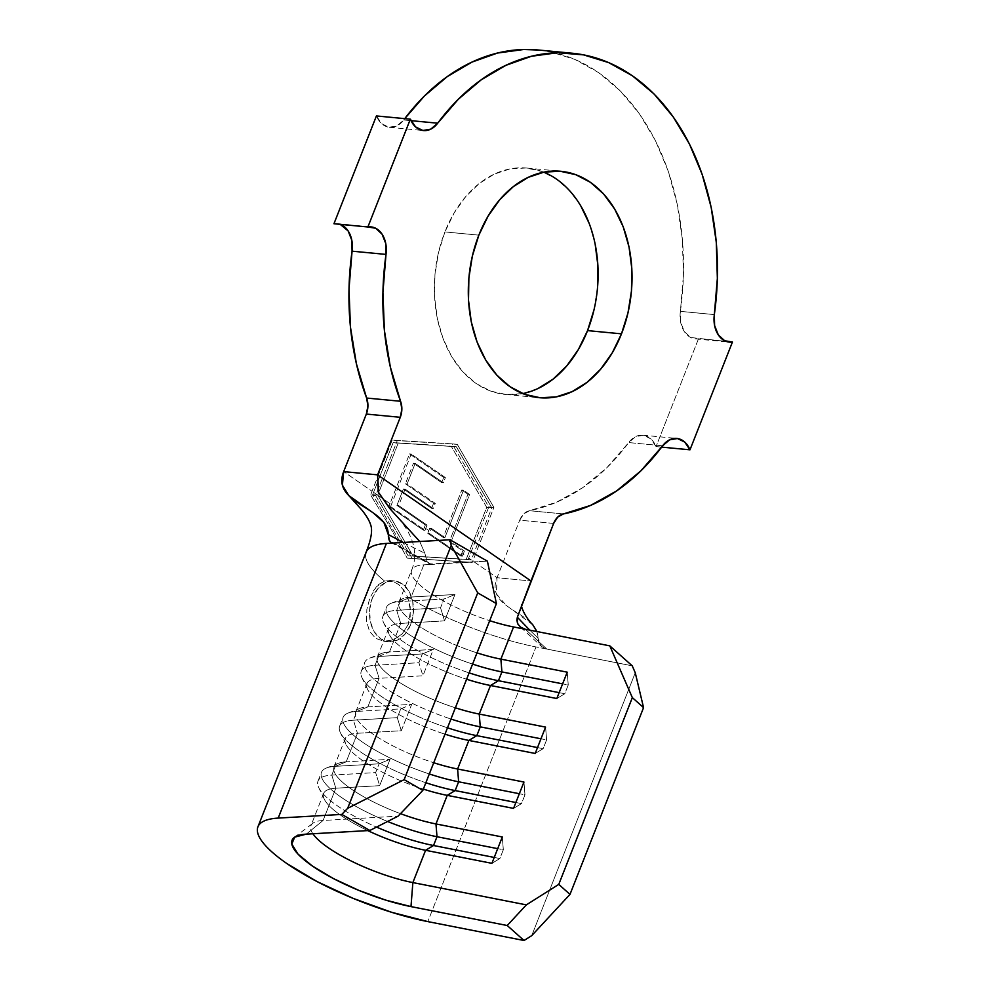 <?xml version="1.0" encoding="UTF-8"?>
<svg xmlns="http://www.w3.org/2000/svg" width="990" height="990" viewBox="0 0 990 990"><rect width="100%" height="100%" fill="white"/><g stroke="black" fill="none" stroke-linecap="round" stroke-linejoin="round"><path stroke-width="0.74" stroke-dasharray="4.95 3.71" d="M410.664 624.603A30.566 21.916 -84.6 0 1 388.6 641.768A30.566 21.916 -84.6 0 1 372.327 598.071L369.926 597.849L366.844 609.357L366.535 621.027L369.456 631.175L375.581 638.315L384.145 641.347L393.636 639.788L402.249 633.86L408.276 624.381L410.664 624.603L405.071 634.107L397.398 640.146L388.835 641.792L380.68 638.81L374.158 631.645L370.285 621.386L369.641 609.593L372.327 598.071A30.566 21.916 -84.6 0 1 394.391 580.907A30.566 21.916 -84.6 0 1 410.664 624.603L413.35 613.082L412.706 601.301L408.833 591.042L402.311 583.877L394.156 580.895L385.593 582.541L377.92 588.58L372.327 598.071M388.6 641.768L383.873 641.322L393.636 639.788L402.249 633.86L408.276 624.381L410.541 610.62L407.521 596.933A122.277 31.742 -158.5 0 0 536.011 646.94A122.277 31.742 21.5 0 1 407.521 596.933L404.44 591.067L398.846 584.632L392.288 580.969L384.516 581.019A122.277 31.742 21.5 0 1 365.582 554.499M538.201 388.402L522.398 393.636L506.348 394.54L490.669 391.1L475.992 383.439L462.85 371.844L451.762 356.784L443.149 338.803L437.345 318.619L434.573 297L434.944 274.774L438.434 252.809L444.918 231.92L478.851 235.15L444.918 231.92A113.714 81.551 95.4 0 0 505.445 394.466A113.714 81.551 95.4 0 0 522.658 393.587M423.336 530.133L424.388 527.46L428.843 530.553L427.754 533.325L460.758 556.021L461.773 553.323L467.132 557.036L466.253 559.375L408.115 555.736L372.686 494.654L377.747 495.124L413.214 556.219L471.302 559.857L491.795 507.821L456.328 446.738L398.24 443.099L377.747 495.124L398.24 443.099L456.328 446.738L393.154 442.617L373.577 492.315L389.998 503.663L388.934 506.422L423.336 530.133L388.934 506.422L409.514 453.903L443.693 477.452L441.664 482.625L413.486 463.221L405.405 483.825L433.583 503.217L431.566 508.365L403.388 488.961L396.94 505.383L425.366 524.947L424.388 527.46L428.843 530.553L429.759 528.215L443.198 537.459L461.798 490.05L467.924 494.27L449.324 541.679L462.714 550.91L461.773 553.323L467.132 557.036L486.709 507.338L451.242 446.255L393.154 442.617L398.24 443.099L393.154 442.617L373.577 492.315L389.998 503.663L409.514 453.903L411.209 454.064L390.604 506.583L388.934 506.422L390.604 506.583L425.032 530.293L423.336 530.133L425.032 530.293L427.061 525.108L425.366 524.947L423.336 530.133M346.203 761.83L357.452 733.268A73.359 19.045 -158.5 0 0 345.287 738.503A73.359 19.045 -158.5 0 0 423.349 789.104A73.359 19.045 21.5 0 1 345.931 744.257A73.359 19.045 21.5 0 1 357.452 733.268L401.296 730.731L411.679 704.36L367.835 706.897L379.096 678.336A73.359 19.045 -158.5 0 0 366.931 683.57A73.359 19.045 -158.5 0 0 444.993 734.172A73.359 19.045 21.5 0 1 367.562 689.325A73.359 19.045 21.5 0 1 379.096 678.336L422.928 675.799L433.323 649.44L389.478 651.965L400.727 623.403A73.359 19.045 -158.5 0 0 388.563 628.638A73.359 19.045 -158.5 0 0 466.624 679.239A73.359 19.045 21.5 0 1 389.206 634.392A73.359 19.045 21.5 0 1 400.727 623.403L444.572 620.866L454.954 594.507L411.122 597.032L423.794 564.845A73.359 19.045 -158.5 0 0 411.63 570.079A73.359 19.045 -158.5 0 0 489.691 620.681A73.359 19.045 -158.5 0 1 411.283 571.713A73.359 19.045 -158.5 0 1 423.794 564.845L431.529 564.399L423.794 564.845L411.122 597.032A73.359 19.045 -158.5 0 0 403.338 598.492A73.359 19.045 -158.5 0 0 477.007 652.868A73.359 19.045 21.5 0 1 398.958 602.267A73.359 19.045 21.5 0 1 411.122 597.032L400.17 601.536A83.148 21.582 -158.5 0 0 386.385 607.476A83.148 21.582 -158.5 0 0 472.589 664.092A83.148 21.582 21.5 0 1 391.359 603.195A83.148 21.582 21.5 0 1 400.17 601.536L411.122 597.032L454.954 594.507L444.015 599.012L400.17 601.536L396.718 610.335L400.17 601.536L444.015 599.012L454.954 594.507L444.572 620.866L440.55 607.798L396.718 610.335A83.148 21.582 -158.5 0 0 383.65 622.784A83.148 21.582 -158.5 0 0 469.136 672.878A83.148 21.582 21.5 0 1 382.932 616.263A83.148 21.582 21.5 0 1 396.718 610.335L400.727 623.403L396.718 610.335L440.55 607.798L444.015 599.012L440.55 607.798L444.572 620.866L400.727 623.403L389.478 651.965A73.359 19.045 -158.5 0 0 381.707 653.425A73.359 19.045 -158.5 0 0 455.375 707.801A73.359 19.045 21.5 0 1 377.314 657.199A73.359 19.045 21.5 0 1 389.478 651.965L378.539 656.469A83.148 21.582 -158.5 0 0 364.753 662.409A83.148 21.582 -158.5 0 0 450.957 719.025A83.148 21.582 21.5 0 1 369.728 658.127A83.148 21.582 21.5 0 1 378.539 656.469L389.478 651.965L433.323 649.44L422.371 653.945L378.539 656.469L375.074 665.268L378.539 656.469L422.371 653.945L433.323 649.44L422.928 675.799L418.918 662.731L375.074 665.268A83.148 21.582 -158.5 0 0 362.006 677.717A83.148 21.582 -158.5 0 0 447.492 727.811A83.148 21.582 21.5 0 1 361.288 671.195A83.148 21.582 21.5 0 1 375.074 665.268L379.096 678.336L375.074 665.268L418.918 662.731L422.371 653.945L418.918 662.731L422.928 675.799L379.096 678.336L367.835 706.897A73.359 19.045 -158.5 0 0 360.063 708.357A73.359 19.045 -158.5 0 0 433.731 762.733A73.359 19.045 21.5 0 1 355.682 712.132A73.359 19.045 21.5 0 1 367.835 706.897L356.895 711.402A83.148 21.582 -158.5 0 0 343.109 717.342A83.148 21.582 -158.5 0 0 429.314 773.957A83.148 21.582 21.5 0 1 348.084 713.06A83.148 21.582 21.5 0 1 356.895 711.402L367.835 706.897L411.679 704.36L400.74 708.877L356.895 711.402L353.43 720.2L356.895 711.402L400.74 708.877L411.679 704.36L401.296 730.731L397.275 717.663L353.43 720.2A83.148 21.582 -158.5 0 0 340.374 732.649A83.148 21.582 -158.5 0 0 425.861 782.744A83.148 21.582 21.5 0 1 339.657 726.128A83.148 21.582 21.5 0 1 353.43 720.2L357.452 733.268L353.43 720.2L397.275 717.663L400.74 708.877L397.275 717.663L401.296 730.731L357.452 733.268L346.203 761.83A73.359 19.045 -158.5 0 0 338.432 763.29A73.359 19.045 -158.5 0 0 400.492 813.656A73.359 19.045 21.5 0 1 334.038 767.064A73.359 19.045 21.5 0 1 346.203 761.83L335.264 766.334A83.148 21.582 -158.5 0 0 321.478 772.262A83.148 21.582 -158.5 0 0 387.573 821.477A83.148 21.582 21.5 0 1 326.453 767.993A83.148 21.582 21.5 0 1 335.264 766.334L346.203 761.83L390.048 759.293L346.203 761.83M335.82 788.201A73.359 19.045 -158.5 0 0 323.656 793.435A73.359 19.045 -158.5 0 0 367.76 830.598A73.359 19.045 21.5 0 1 324.287 799.19A73.359 19.045 21.5 0 1 335.82 788.201L379.653 785.664L390.048 759.293L379.096 763.81L335.264 766.334L331.798 775.12L335.264 766.334L379.096 763.81L390.048 759.293L379.653 785.664L375.643 772.596L331.798 775.12A83.148 21.582 -158.5 0 0 318.731 787.582A83.148 21.582 -158.5 0 0 376.546 827.083A83.148 21.582 21.5 0 1 318.013 781.06A83.148 21.582 21.5 0 1 331.798 775.12L335.82 788.201L331.798 775.12L375.643 772.596L379.096 763.81L375.643 772.596L379.653 785.664L335.82 788.201L323.099 820.475L335.82 788.201M312.914 833.766A73.359 19.045 21.5 0 1 310.934 825.71A73.359 19.045 21.5 0 1 323.099 820.475L398.104 816.144L323.099 820.475A73.359 19.045 -158.5 0 0 312.852 823.284A73.359 19.045 -158.5 0 0 312.914 833.766M538.77 50.044L549.636 51.629L574.757 59.375L598.455 72.53L620.148 90.771L639.305 113.664L655.454 140.654L668.201 171.072L677.247 204.188L682.357 239.172L683.422 275.195L680.402 311.355A24.453 17.535 95.4 0 0 695.364 338.877A24.453 17.535 95.4 0 0 698.507 338.778L726.215 341.414L690.723 337.516L684.35 331.613L680.662 322.27L680.402 311.355L714.335 314.597L680.402 311.355A232.316 166.605 95.4 0 0 538.275 49.995M403.747 119.963L411.011 120.656L403.747 119.963L396.854 125.916L388.959 127.252L381.657 123.688L376.423 115.941A24.453 17.535 95.4 0 0 389.59 127.326A24.453 17.535 95.4 0 0 403.747 119.963A232.316 166.605 95.4 0 1 404.749 118.639L403.747 119.963M340.189 224.346A24.453 17.535 95.4 0 0 337.107 223.653A24.453 17.535 95.4 0 0 333.952 223.752L340.201 224.346M420.75 558.991L472.267 562.37L407.175 558.125L389.751 526.668L370.656 495.037L389.751 526.668L407.175 558.125L412.273 558.607L375.643 495.52L370.656 495.037L372.042 491.25L370.656 495.037L375.643 495.52L397.275 440.587L392.189 440.104L457.269 444.349L452.183 443.867L457.269 444.349L493.899 507.437L488.812 506.954L452.183 443.867L392.189 440.104L372.042 491.25L343.666 471.611L372.042 491.25L392.189 440.104L452.183 443.867L488.812 506.954L468.666 558.1L497.042 577.727L530.974 580.969L497.042 577.727L519.713 520.183L497.042 577.727C484.259 610.174 538.523 611.325 537.954 638.08L536.902 631.533M553.645 523.413L519.713 520.183L523.809 513.835L529.464 510.704A232.316 166.605 95.4 0 0 628.712 442.567L662.644 445.797L628.712 442.567L635.617 436.615L643.512 435.278L650.814 438.842L656.048 446.589A24.453 17.535 95.4 0 0 642.881 435.204A24.453 17.535 95.4 0 0 628.712 442.567L606.907 467.664L582.652 487.711L556.603 502.19L529.464 510.704A17.115 12.276 95.4 0 0 519.713 520.183L553.645 523.413M563.409 513.934L529.464 510.704L563.409 513.934M661.654 447.121L656.048 446.589L661.654 447.121M698.507 338.778L656.048 446.589L698.507 338.778M543.745 172.186A113.714 81.551 95.4 0 0 527.014 168.065A113.714 81.551 95.4 0 0 444.918 231.92L454.138 212.937L465.746 196.577L479.296 183.472L494.257 174.129L510.073 168.894L526.123 167.991L541.79 171.431L556.479 179.091L569.621 190.686L580.709 205.747M589.322 223.728L595.126 243.911M597.527 287.756L594.037 309.721M520.591 627.165L541.443 646.408L537.954 638.08L529.761 630.135L537.954 638.08L538.783 642.609L541.307 646.284L545.205 648.623M532.769 624.74L506.138 605.323L496.448 593.926L497.042 577.727L468.666 558.1L488.812 506.954L493.899 507.437L472.267 562.37L467.28 561.899L468.666 558.1M546.802 649.056L536.011 646.94L427.816 921.603L536.011 646.94L546.839 649.069L525.306 629.256L546.839 649.069L632.239 665.837L546.839 649.069L541.443 646.408M393.525 543.015L390.827 542.31M525.269 629.244L521.012 627.474M419.748 541.505L424.846 553.261L427.036 561.503L428.868 563.718L431.553 564.399L393.562 543.015L431.553 564.399L487.389 561.169L429.289 563.966L427.098 561.615L424.846 553.261L419.748 541.505M403.227 542.458L424.846 553.261L403.215 542.458M366.139 552.135L366.127 552.148A122.277 31.742 -158.5 0 0 384.516 581.019L376.262 586.897L369.926 597.849L366.844 609.357L366.535 621.027L369.456 631.175L375.581 638.315L384.145 641.347M635.258 672.779L531.704 935.661L635.258 672.779M519.787 626.484L518.302 624.715M517.671 623.589L517.337 622.797M391.124 542.495L429.289 563.966M306.257 834.149L323.099 820.475L306.257 834.149M559.152 692.641L564.783 693.743L568.248 684.956L562.617 683.855L568.248 684.956L567.221 672.173L568.248 684.956L564.783 693.743L559.152 692.641M556.826 698.532L564.783 693.743L556.826 698.532M537.521 747.574L543.139 748.675L546.604 739.889L540.973 738.788L546.604 739.889L545.577 727.106L546.604 739.889L543.139 748.675L537.521 747.574M535.194 753.464L543.139 748.675L535.194 753.464M515.877 802.506L521.507 803.608L524.972 794.822L519.342 793.72L524.972 794.822L523.945 782.038L524.972 794.822L521.507 803.608L515.877 802.506M513.55 808.397L521.507 803.608L513.55 808.397M494.245 857.439L499.863 858.54L503.328 849.754L497.698 848.653L503.328 849.754L502.301 836.971L503.328 849.754L499.863 858.54L494.245 857.439M491.919 863.33L499.863 858.54L491.919 863.33M457.269 444.349L493.899 507.437L472.267 562.37L412.273 558.607L375.643 495.52L397.275 440.587L457.269 444.349M373.577 492.315L372.686 494.654L408.115 555.736L413.214 556.219L377.747 495.124L372.686 494.654M466.253 559.375L408.115 555.736L466.253 559.375L486.709 507.338L491.795 507.821L471.302 559.857L466.253 559.375M486.709 507.338L451.242 446.255L456.328 446.738L491.795 507.821L486.709 507.338M390.679 580.598L384.516 581.019L378.576 584.521L373.416 590.807M404.44 591.067L398.846 584.632L392.288 580.969M410.182 617.178L410.207 606.808L407.521 596.933M396.94 505.383L425.366 524.947L427.061 525.108L398.648 505.543L396.94 505.383L398.648 505.543L405.083 489.122L403.388 488.961L396.94 505.383M431.566 508.365L403.388 488.961L405.083 489.122L433.261 508.526L431.566 508.365L433.261 508.526L435.278 503.378L433.583 503.217L431.566 508.365M405.405 483.825L433.583 503.217L435.278 503.378L407.1 483.986L405.405 483.825L407.1 483.986L415.181 463.382L413.486 463.221L405.405 483.825M441.664 482.625L413.486 463.221L415.181 463.382L443.359 482.786L441.664 482.625L443.359 482.786L445.389 477.613L443.693 477.452L441.664 482.625M409.514 453.903L443.693 477.452L445.389 477.613L411.209 454.064L409.514 453.903M390.604 506.583L411.209 454.064L445.389 477.613L443.359 482.786L415.181 463.382L407.1 483.986L435.278 503.378L433.261 508.526L405.083 489.122L398.648 505.543L427.061 525.108L425.032 530.293L390.604 506.583M429.759 528.215L443.198 537.459L444.894 537.62L431.454 528.375L429.759 528.215L431.454 528.375L429.45 533.486L427.754 533.325L429.759 528.215M427.754 533.325L429.45 533.486L462.417 556.182L460.758 556.021L427.754 533.325M460.758 556.021L462.417 556.182L464.421 551.071L462.714 550.91L460.758 556.021M449.324 541.679L462.714 550.91L464.421 551.071L451.019 541.852L449.324 541.679L451.019 541.852L469.619 494.443L467.924 494.27L449.324 541.679M461.798 490.05L467.924 494.27L469.619 494.443L463.493 490.211L461.798 490.05L463.493 490.211L444.894 537.62L443.198 537.459L461.798 490.05M431.454 528.375L444.894 537.62L463.493 490.211L469.619 494.443L451.019 541.852L464.421 551.071L462.417 556.182L429.45 533.486L431.454 528.375M505.445 394.466L539.377 397.695M334.038 767.064L345.287 738.503M323.656 793.435L310.934 825.71M355.682 712.132L366.931 683.57M377.314 657.199L388.563 628.638M398.958 602.267L411.63 570.079C420.75 548.497 408.128 527.262 391.52 510.444M389.59 127.326L423.522 130.556M337.107 223.653L371.04 226.896M642.881 435.204L676.813 438.434M695.364 338.877L729.296 342.107M527.014 168.065L560.946 171.295M294.29 837.429L312.852 823.284M382.932 616.263L386.385 607.476M391.359 603.195L403.338 598.492M389.206 634.392L383.65 622.784M361.288 671.195L364.753 662.409M369.728 658.127L381.707 653.425M367.562 689.325L362.006 677.717M339.657 726.128L343.109 717.342M348.084 713.06L360.063 708.357M345.931 744.257L340.374 732.649M318.013 781.06L321.478 772.262M326.453 767.993L338.432 763.29M324.287 799.19L318.731 787.582M394.391 580.907L389.676 580.462"/><path stroke-width="1.49" d="M522.658 393.587A113.714 81.551 95.4 0 0 587.553 330.611L621.485 333.84A113.714 81.551 -84.6 0 1 539.377 397.695A113.714 81.551 -84.6 0 1 478.851 235.15L488.07 216.167L499.678 199.807L513.228 186.702L528.19 177.358L544.005 172.136L560.055 171.221L575.722 174.661L590.411 182.321L603.554 193.916L614.642 208.989L623.255 226.958L629.058 247.141L631.83 268.76L631.459 290.986L627.969 312.964L621.485 333.84L612.265 352.824L600.658 369.183L587.107 382.289L572.133 391.632L556.331 396.866L540.28 397.782L524.601 394.329L509.924 386.669L496.782 375.086L485.694 360.014L477.081 342.033L471.277 321.849L468.505 300.23L468.876 278.017L472.366 256.039L478.851 235.15A113.714 81.551 -84.6 0 1 560.946 171.295A113.714 81.551 -84.6 0 1 621.485 333.84L587.553 330.611L578.333 349.594L566.726 365.954L553.175 379.059L538.201 388.402M525.269 629.244L609.791 645.851L632.239 665.837L635.258 672.779L643.562 707.627L569.993 894.391L531.704 935.661L524.044 940.5L427.816 921.603A122.277 31.742 21.5 0 1 309.041 877.239A122.277 31.742 21.5 0 1 257.932 826.811A122.277 31.742 21.5 0 1 278.202 818.087L341.81 814.411L369.852 830.474L306.257 834.149L294.686 837.144L291.803 844.012L297.903 853.999L312.32 865.965L333.42 878.576L358.838 890.394L385.692 900.108L410.986 906.605L507.214 925.514L526.358 904.872L412.867 882.585A73.359 19.045 21.5 0 1 312.914 833.766A73.359 19.045 -158.5 0 0 412.867 882.585L425.576 850.299L433.533 845.51A83.148 21.582 21.5 0 1 376.546 827.083A83.148 21.582 -158.5 0 0 433.533 845.51L494.245 857.439L433.533 845.51L436.998 836.723A83.148 21.582 21.5 0 1 387.573 821.477A83.148 21.582 -158.5 0 0 436.998 836.723L435.971 823.94A73.359 19.045 21.5 0 1 400.492 813.656A73.359 19.045 -158.5 0 0 435.971 823.94L436.998 836.723L497.698 848.653L436.998 836.723L433.533 845.51L425.576 850.299A73.359 19.045 21.5 0 1 367.76 830.598A73.359 19.045 -158.5 0 0 425.576 850.299L491.919 863.33L502.301 836.971L435.971 823.94L447.22 795.366L455.165 790.577A83.148 21.582 21.5 0 1 425.861 782.744A83.148 21.582 -158.5 0 0 455.165 790.577L515.877 802.506L455.165 790.577L458.63 781.791A83.148 21.582 21.5 0 1 429.314 773.957A83.148 21.582 -158.5 0 0 458.63 781.791L457.603 769.007A73.359 19.045 21.5 0 1 433.731 762.733A73.359 19.045 -158.5 0 0 457.603 769.007L458.63 781.791L519.342 793.72L458.63 781.791L455.165 790.577L447.22 795.366A73.359 19.045 21.5 0 1 423.349 789.104A73.359 19.045 -158.5 0 0 447.22 795.366L513.55 808.397L523.945 782.038L457.603 769.007L468.852 740.433L476.809 735.644A83.148 21.582 21.5 0 1 447.492 727.811A83.148 21.582 -158.5 0 0 476.809 735.644L537.521 747.574L476.809 735.644L480.274 726.858A83.148 21.582 21.5 0 1 450.957 719.025A83.148 21.582 -158.5 0 0 480.274 726.858L479.247 714.075A73.359 19.045 21.5 0 1 455.375 707.801A73.359 19.045 -158.5 0 0 479.247 714.075L480.274 726.858L540.973 738.788L480.274 726.858L476.809 735.644L468.852 740.433A73.359 19.045 21.5 0 1 444.993 734.172A73.359 19.045 -158.5 0 0 468.852 740.433L535.194 753.464L545.577 727.106L479.247 714.075L490.496 685.501L498.44 680.712A83.148 21.582 21.5 0 1 469.136 672.878A83.148 21.582 -158.5 0 0 498.44 680.712L559.152 692.641L498.44 680.712L501.905 671.925A83.148 21.582 21.5 0 1 472.589 664.092A83.148 21.582 -158.5 0 0 501.905 671.925L500.878 659.142A73.359 19.045 21.5 0 1 477.007 652.868A73.359 19.045 -158.5 0 0 500.878 659.142L501.905 671.925L562.617 683.855L501.905 671.925L498.44 680.712L490.496 685.501A73.359 19.045 21.5 0 1 466.624 679.239A73.359 19.045 -158.5 0 0 490.496 685.501L556.826 698.532L567.221 672.173L500.878 659.142L513.562 626.955A73.359 19.045 -158.5 0 1 489.691 620.681A73.359 19.045 -158.5 0 0 513.562 626.955L525.269 629.244L513.562 626.955L500.878 659.142L567.221 672.173L556.826 698.532L490.496 685.501L479.247 714.075L545.577 727.106L535.194 753.464L468.852 740.433L457.603 769.007L523.945 782.038L513.55 808.397L447.22 795.366L435.971 823.94L502.301 836.971L491.919 863.33L425.576 850.299L412.867 882.585L526.358 904.872L558.768 884.392L632.338 697.628L609.791 645.851L525.306 629.256L520.591 627.165M437.679 123.193A232.316 166.605 -84.6 0 1 572.208 53.225A232.316 166.605 -84.6 0 1 714.335 314.597L717.354 278.425L716.302 242.414L711.179 207.417L702.145 174.314L689.387 143.897L673.237 116.907L654.081 94.001L632.387 75.76L608.689 62.605L583.568 54.871L557.63 52.73L531.506 56.257L505.841 65.352L481.251 79.794L458.345 99.235L437.679 123.193A24.453 17.535 -84.6 0 1 423.522 130.556A24.453 17.535 -84.6 0 1 410.355 119.171L376.423 115.941L410.355 119.171L367.884 226.982L333.952 223.752L376.423 115.941L333.952 223.752L367.884 226.982A24.453 17.535 -84.6 0 1 371.04 226.896A24.453 17.535 -84.6 0 1 386.001 254.405L352.069 251.175A24.453 17.535 95.4 0 0 340.189 224.346L348.121 230.917L351.809 240.261L352.069 251.175A232.316 166.605 95.4 0 0 366.622 398.042L400.554 401.272A232.316 166.605 -84.6 0 1 386.001 254.405L352.069 251.175L349 289.228L350.448 327.059L356.375 363.664L366.622 398.042L367.921 405.974L366.337 414.068L400.269 417.297L377.598 474.854L343.666 471.611L366.337 414.068L343.666 471.611C330.883 504.059 388.266 507.363 388.253 534.513L383.91 522.472L373.366 513.006L348.752 495.532L342.392 485.162L343.666 471.611L377.598 474.854L530.974 580.969L553.645 523.413L557.741 517.065L563.409 513.934L590.547 505.432L616.584 490.941L640.839 470.894L662.644 445.797A232.316 166.605 -84.6 0 1 563.409 513.934A17.115 12.276 -84.6 0 0 553.645 523.413L517.349 617.253L529.761 630.135L517.349 617.253L530.974 580.969L377.598 474.854L378.7 492.933L391.52 510.444L419.748 541.505L389.837 508.6L378.279 491.993L377.598 474.854L400.269 417.297L366.337 414.068A17.115 12.276 95.4 0 0 366.622 398.042L400.554 401.272L401.853 409.204L400.269 417.297A17.115 12.276 -84.6 0 0 400.554 401.272L390.308 366.894L384.38 330.289L382.932 292.458L386.001 254.405L385.741 243.49L382.053 234.147L375.668 228.245L367.884 226.982L410.355 119.171L415.59 126.918L422.891 130.482L430.786 129.145L437.679 123.193L411.011 120.656L437.679 123.193M572.208 53.225L538.275 49.995A232.316 166.605 95.4 0 0 404.749 118.639L424.413 96.005L447.319 76.564L471.908 62.123L497.574 53.027L523.698 49.5L538.77 50.044M689.981 449.819L661.654 447.121L689.981 449.819L732.452 342.008L726.215 341.414L732.452 342.008A24.453 17.535 -84.6 0 1 729.296 342.107A24.453 17.535 -84.6 0 1 714.335 314.597L714.594 325.5L718.282 334.855L724.668 340.746L732.452 342.008L689.981 449.819A24.453 17.535 -84.6 0 0 676.813 438.434A24.453 17.535 -84.6 0 0 662.644 445.797L669.549 439.845L677.445 438.521L684.746 442.085L689.981 449.819M580.709 205.747L589.322 223.728M595.126 243.911L597.898 265.53L597.527 287.756M594.037 309.721L587.553 330.611A113.714 81.551 95.4 0 0 543.745 172.186M536.902 631.533L532.769 624.74C523.957 616.102 519.849 603.813 522.039 604.605M365.582 554.499A122.277 31.742 21.5 0 1 386.397 543.436L393.525 543.015L386.397 543.436A122.277 31.742 -158.5 0 0 366.127 552.148C371.188 539.439 372.71 530.355 370.681 524.898C369.406 520.678 366.387 515.617 361.61 509.726L348.752 495.532M390.827 542.31L389.058 539.909L388.303 536.048M521.012 627.474L518.018 624.269L516.842 620.322L517.349 617.253L517.337 622.797M388.253 534.513L403.227 542.458L388.253 534.513L389.54 540.899L391.124 542.495L393.525 543.015L449.992 539.76L487.389 561.169L496.423 603.591L422.854 790.366L398.104 816.144L369.852 830.474L306.257 834.149A85.585 22.213 21.5 0 0 294.29 837.429L294.352 837.391M294.29 837.429A85.585 22.213 21.5 0 0 322.765 872.635A85.585 22.213 21.5 0 0 410.986 906.605L412.867 882.585L410.986 906.605L507.214 925.514L524.044 940.5L427.816 921.603L391.693 912.31L353.319 898.437L317.01 881.546L286.865 863.54C278.165 857.526 271.297 851.821 266.273 846.45C261.249 841.067 258.341 836.315 257.548 832.182C256.769 828.048 258.142 824.781 261.682 822.368C265.233 819.943 270.74 818.52 278.202 818.087L386.397 543.436L278.202 818.087L341.81 814.411L347.651 808.323L404.155 779.65L422.854 790.366L496.423 603.591L477.725 592.886L404.155 779.65L477.725 592.886L451.205 545.441L347.651 808.323L451.205 545.441L449.992 539.76L393.525 543.015M569.993 894.391L643.562 707.627L632.338 697.628L558.768 884.392L569.993 894.391L558.768 884.392L526.358 904.872L507.214 925.514L524.044 940.5L531.704 935.661L569.993 894.391M518.302 624.715L517.671 623.589M451.205 545.441L449.992 539.76L487.389 561.169L496.423 603.591L477.725 592.886L451.205 545.441M609.791 645.851L632.239 665.837L635.258 672.779L643.562 707.627L632.338 697.628L609.791 645.851M347.651 808.323L341.81 814.411L369.852 830.474L398.104 816.144L422.854 790.366L404.155 779.65L347.651 808.323M366.127 552.148L257.932 826.811"/></g></svg>
